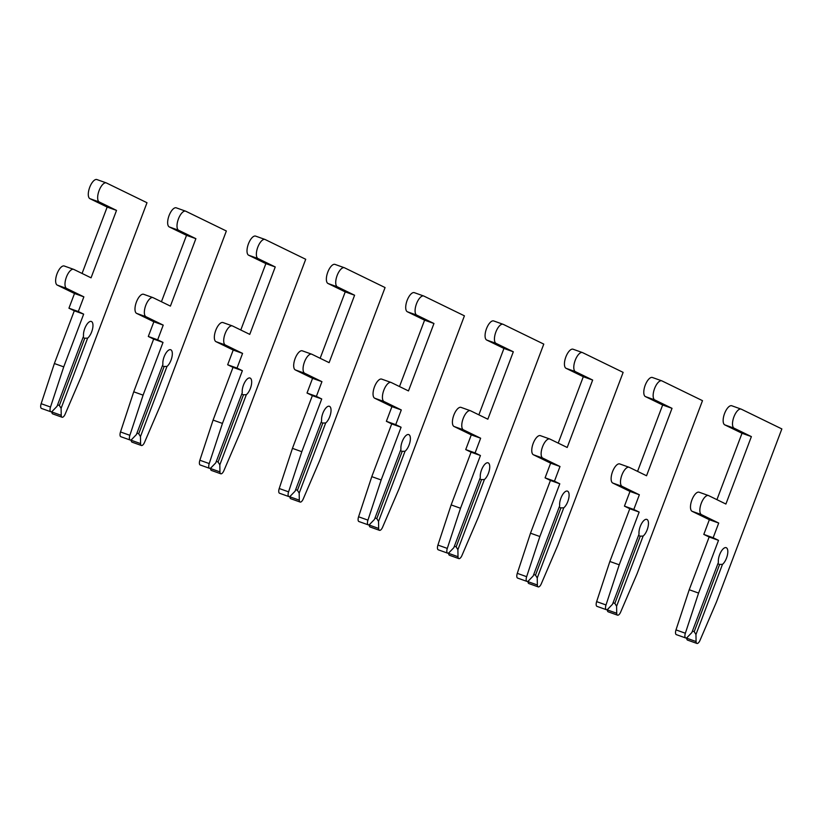 <?xml version="1.0" encoding="UTF-8"?>
<svg xmlns="http://www.w3.org/2000/svg" width="823" height="823" viewBox="0 0 823 823"><rect width="100%" height="100%" fill="white"/><g stroke="black" fill="none" stroke-linecap="round" stroke-linejoin="round"><path stroke-width="1.23" d="M676.424 634.667A4.629 1.913 -70.4 0 1 676.331 634.636A4.629 1.913 -70.4 0 1 676.259 634.605A4.629 1.913 -70.4 0 1 676.002 629.893L689.221 589.741L709.148 537.008L703.799 534.405L709.354 519.714L692.102 511.309A10.174 4.197 -70.4 0 1 691.824 500.168A10.174 4.197 -70.4 0 1 699.118 492.216A10.174 4.197 -70.4 0 1 699.293 492.288M685.621 637.938A4.629 1.913 -70.4 0 1 685.364 633.237L698.583 593.074L718.51 540.351L713.16 537.748L718.716 523.047L701.474 514.642A10.174 4.197 -70.4 0 1 701.186 503.511A10.174 4.197 -70.4 0 1 708.48 495.549A10.174 4.197 -70.4 0 1 708.654 495.631L725.907 504.036L751.378 436.601L734.137 428.207A10.174 4.197 -70.4 0 1 733.849 417.066A10.174 4.197 -70.4 0 1 741.142 409.113A10.174 4.197 -70.4 0 1 741.317 409.185L781.85 428.927L716.524 601.819L700.003 640.366A4.629 1.913 -70.4 0 1 696.906 643.432A4.629 1.913 -70.4 0 1 696.824 643.401A4.629 1.913 -70.4 0 1 696.083 641.539L695.96 634.512L722.471 564.362A9.248 3.817 109.6 0 0 727.409 555.103A9.248 3.817 109.6 0 0 726.174 547.676A9.248 3.817 109.6 0 0 720.711 552.284A9.248 3.817 109.6 0 0 718.397 562.376L691.886 632.527L687.318 637.269A4.629 1.913 -70.4 0 1 685.703 637.969A4.629 1.913 -70.4 0 1 685.621 637.938M687.627 640.119A4.629 1.913 -70.4 0 1 687.544 640.099A4.629 1.913 -70.4 0 1 687.462 640.057A4.629 1.913 -70.4 0 1 686.721 638.206L686.711 637.774M692.441 631.056L694.211 631.683L695.96 634.512M694.211 631.683L719.631 564.424L717.862 563.796M722.471 564.362L719.631 564.424M716.926 499.664L742.017 433.268L724.765 424.863A10.174 4.197 -70.4 0 1 724.487 413.732A10.174 4.197 -70.4 0 1 731.781 405.77A10.174 4.197 -70.4 0 1 731.956 405.852M689.221 589.741L698.583 593.074M709.148 537.008L718.51 540.351M703.799 534.405L713.16 537.748M709.354 519.714L718.716 523.047M742.017 433.268L751.378 436.601M597.066 606.386A4.629 1.913 -70.4 0 1 596.984 606.366A4.629 1.913 -70.4 0 1 596.901 606.325A4.629 1.913 -70.4 0 1 596.644 601.623L609.864 561.471L629.79 508.737L624.441 506.135L629.996 491.434L612.744 483.029A10.174 4.197 -70.4 0 1 612.466 471.898A10.174 4.197 -70.4 0 1 619.76 463.946A10.174 4.197 -70.4 0 1 619.935 464.018M606.263 609.668A4.629 1.913 -70.4 0 1 606.006 604.956L619.225 564.804L639.152 512.071L633.803 509.468L639.358 494.777L622.116 486.372A10.174 4.197 -70.4 0 1 621.828 475.231A10.174 4.197 -70.4 0 1 629.122 467.279A10.174 4.197 -70.4 0 1 629.297 467.351L646.549 475.756L672.021 408.331L654.779 399.927A10.174 4.197 -70.4 0 1 654.491 388.785A10.174 4.197 -70.4 0 1 661.785 380.833A10.174 4.197 -70.4 0 1 661.959 380.915L702.492 400.657L637.167 573.538L620.645 612.086A4.629 1.913 -70.4 0 1 617.548 615.162A4.629 1.913 -70.4 0 1 617.466 615.12A4.629 1.913 -70.4 0 1 616.725 613.258L616.602 606.232L643.113 536.082A9.248 3.817 109.6 0 0 648.051 526.823A9.248 3.817 109.6 0 0 646.816 519.395A9.248 3.817 109.6 0 0 641.354 524.014A9.248 3.817 109.6 0 0 639.039 534.096L612.528 604.247L607.96 608.989A4.629 1.913 -70.4 0 1 606.345 609.699A4.629 1.913 -70.4 0 1 606.263 609.668M608.269 611.849A4.629 1.913 -70.4 0 1 608.187 611.818A4.629 1.913 -70.4 0 1 608.104 611.787A4.629 1.913 -70.4 0 1 607.364 609.925L607.353 609.493M613.094 602.775L614.853 603.403L616.602 606.232M614.853 603.403L640.273 536.143L638.504 535.516M643.113 536.082L640.273 536.143M637.568 471.384L662.659 404.998L645.417 396.593A10.174 4.197 -70.4 0 1 645.129 385.452A10.174 4.197 -70.4 0 1 652.423 377.5A10.174 4.197 -70.4 0 1 652.598 377.572M609.864 561.471L619.225 564.804M629.79 508.737L639.152 512.071M624.441 506.135L633.803 509.468M629.996 491.434L639.358 494.777M662.659 404.998L672.021 408.331M517.708 578.106A4.629 1.913 -70.4 0 1 517.626 578.085A4.629 1.913 -70.4 0 1 517.544 578.055A4.629 1.913 -70.4 0 1 517.286 573.343L530.506 533.191L550.433 480.457L545.083 477.854L550.638 463.164L533.397 454.759A10.174 4.197 -70.4 0 1 533.109 443.618A10.174 4.197 -70.4 0 1 540.402 435.665A10.174 4.197 -70.4 0 1 540.577 435.737M526.905 581.388A4.629 1.913 -70.4 0 1 526.648 576.686L539.867 536.524L559.794 483.801L554.455 481.188L560 466.497L542.758 458.092A10.174 4.197 -70.4 0 1 542.47 446.961A10.174 4.197 -70.4 0 1 549.764 438.998A10.174 4.197 -70.4 0 1 549.939 439.081L567.191 447.475L592.663 380.051L575.421 371.657A10.174 4.197 -70.4 0 1 575.133 360.515A10.174 4.197 -70.4 0 1 582.427 352.563A10.174 4.197 -70.4 0 1 582.602 352.635L623.134 372.377L557.809 545.268L541.287 583.816A4.629 1.913 -70.4 0 1 538.191 586.881A4.629 1.913 -70.4 0 1 538.108 586.85A4.629 1.913 -70.4 0 1 537.368 584.988L537.244 577.962L563.755 507.812A9.248 3.817 109.6 0 0 568.693 498.553A9.248 3.817 109.6 0 0 567.459 491.125A9.248 3.817 109.6 0 0 561.996 495.734A9.248 3.817 109.6 0 0 559.681 505.826L533.17 575.977L528.603 580.719A4.629 1.913 -70.4 0 1 526.987 581.419A4.629 1.913 -70.4 0 1 526.905 581.388M528.911 583.569A4.629 1.913 -70.4 0 1 528.829 583.548A4.629 1.913 -70.4 0 1 528.747 583.507A4.629 1.913 -70.4 0 1 528.006 581.655L527.996 581.223M533.736 574.505L535.495 575.133L537.244 577.962M535.495 575.133L560.916 507.873L559.146 507.246M563.755 507.812L560.916 507.873M558.22 443.103L583.301 376.718L566.059 368.313A10.174 4.197 -70.4 0 1 565.771 357.182A10.174 4.197 -70.4 0 1 573.065 349.219A10.174 4.197 -70.4 0 1 573.24 349.302M530.506 533.191L539.867 536.524M550.433 480.457L559.794 483.801M545.083 477.854L554.455 481.188M550.638 463.164L560 466.497M583.301 376.718L592.663 380.051M438.35 549.836A4.629 1.913 -70.4 0 1 438.268 549.805A4.629 1.913 -70.4 0 1 438.186 549.774A4.629 1.913 -70.4 0 1 437.929 545.073L451.148 504.911L471.075 452.187L465.725 449.584L471.281 434.883L454.039 426.479A10.174 4.197 -70.4 0 1 453.751 415.348A10.174 4.197 -70.4 0 1 461.045 407.385A10.174 4.197 -70.4 0 1 461.219 407.467M447.547 553.107A4.629 1.913 -70.4 0 1 447.301 548.406L460.52 508.254L480.437 455.52L475.097 452.917L480.642 438.217L463.4 429.822A10.174 4.197 -70.4 0 1 463.112 418.681A10.174 4.197 -70.4 0 1 470.406 410.728A10.174 4.197 -70.4 0 1 470.581 410.8L487.833 419.205L513.315 351.781L496.063 343.376A10.174 4.197 -70.4 0 1 495.785 332.235A10.174 4.197 -70.4 0 1 503.069 324.283A10.174 4.197 -70.4 0 1 503.254 324.355L543.777 344.107L478.451 516.988L461.929 555.535A4.629 1.913 -70.4 0 1 458.833 558.601A4.629 1.913 -70.4 0 1 458.75 558.57A4.629 1.913 -70.4 0 1 458.01 556.708L457.886 549.682L484.397 479.531A9.248 3.817 109.6 0 0 489.335 470.272A9.248 3.817 109.6 0 0 488.101 462.845A9.248 3.817 109.6 0 0 482.638 467.454A9.248 3.817 109.6 0 0 480.323 477.546L453.823 547.696L449.245 552.439A4.629 1.913 -70.4 0 1 447.63 553.149A4.629 1.913 -70.4 0 1 447.547 553.107M449.553 555.288A4.629 1.913 -70.4 0 1 449.471 555.268A4.629 1.913 -70.4 0 1 449.389 555.237A4.629 1.913 -70.4 0 1 448.648 553.375L448.638 552.943M454.378 546.225L456.148 546.853L457.886 549.682M456.148 546.853L481.558 479.593L479.788 478.965M484.397 479.531L481.558 479.593M478.863 414.833L503.943 348.438L486.702 340.043A10.174 4.197 -70.4 0 1 486.414 328.902A10.174 4.197 -70.4 0 1 493.707 320.949A10.174 4.197 -70.4 0 1 493.882 321.021M451.148 504.911L460.52 508.254M471.075 452.187L480.437 455.52M465.725 449.584L475.097 452.917M471.281 434.883L480.642 438.217M503.943 348.438L513.315 351.781M358.993 521.556A4.629 1.913 -70.4 0 1 358.91 521.535A4.629 1.913 -70.4 0 1 358.828 521.504A4.629 1.913 -70.4 0 1 358.581 516.793L371.79 476.64L391.717 423.907L386.378 421.304L391.923 406.613L374.681 398.209A10.174 4.197 -70.4 0 1 374.393 387.067A10.174 4.197 -70.4 0 1 381.687 379.115A10.174 4.197 -70.4 0 1 381.862 379.187M368.19 524.837A4.629 1.913 -70.4 0 1 367.943 520.126L381.162 479.974L401.089 427.24L395.74 424.637L401.295 409.947L384.043 401.542A10.174 4.197 -70.4 0 1 383.765 390.4A10.174 4.197 -70.4 0 1 391.048 382.448A10.174 4.197 -70.4 0 1 391.234 382.52L408.475 390.925L433.958 323.501L416.705 315.096A10.174 4.197 -70.4 0 1 416.428 303.965A10.174 4.197 -70.4 0 1 423.711 296.013A10.174 4.197 -70.4 0 1 423.896 296.085L464.419 315.826L399.093 488.718L382.572 527.265A4.629 1.913 -70.4 0 1 379.475 530.331A4.629 1.913 -70.4 0 1 379.403 530.3A4.629 1.913 -70.4 0 1 378.662 528.438L378.529 521.412L405.039 451.251A9.248 3.817 109.6 0 0 409.977 442.002A9.248 3.817 109.6 0 0 408.743 434.575A9.248 3.817 109.6 0 0 403.28 439.184A9.248 3.817 109.6 0 0 400.966 449.276L374.465 519.426L369.887 524.169A4.629 1.913 -70.4 0 1 368.272 524.868A4.629 1.913 -70.4 0 1 368.19 524.837M370.196 527.018A4.629 1.913 -70.4 0 1 370.113 526.987A4.629 1.913 -70.4 0 1 370.031 526.957A4.629 1.913 -70.4 0 1 369.29 525.095L369.29 524.673M375.021 517.945L376.79 518.583L378.529 521.412M376.79 518.583L402.2 451.323L400.431 450.685M405.039 451.251L402.2 451.323M399.505 386.553L424.586 320.168L407.344 311.763A10.174 4.197 -70.4 0 1 407.056 300.621A10.174 4.197 -70.4 0 1 414.35 292.669A10.174 4.197 -70.4 0 1 414.525 292.741M371.79 476.64L381.162 479.974M391.717 423.907L401.089 427.24M386.378 421.304L395.74 424.637M391.923 406.613L401.295 409.947M424.586 320.168L433.958 323.501M279.635 493.286A4.629 1.913 -70.4 0 1 279.553 493.255A4.629 1.913 -70.4 0 1 279.47 493.224A4.629 1.913 -70.4 0 1 279.223 488.512L292.443 448.36L312.359 395.637L307.02 393.024L312.565 378.333L295.323 369.928A10.174 4.197 -70.4 0 1 295.035 358.787A10.174 4.197 -70.4 0 1 302.329 350.835A10.174 4.197 -70.4 0 1 302.504 350.917M288.832 496.557A4.629 1.913 -70.4 0 1 288.585 491.856L301.804 451.704L321.731 398.97L316.382 396.367L321.937 381.666L304.685 373.261A10.174 4.197 -70.4 0 1 304.407 362.13A10.174 4.197 -70.4 0 1 311.691 354.178A10.174 4.197 -70.4 0 1 311.876 354.25L329.118 362.655L354.6 295.231L337.348 286.826A10.174 4.197 -70.4 0 1 337.07 275.684A10.174 4.197 -70.4 0 1 344.353 267.732A10.174 4.197 -70.4 0 1 344.539 267.804L385.071 287.556L319.736 460.438L303.224 498.985A4.629 1.913 -70.4 0 1 300.128 502.051A4.629 1.913 -70.4 0 1 300.045 502.02A4.629 1.913 -70.4 0 1 299.305 500.158L299.181 493.131L325.682 422.981A9.248 3.817 109.6 0 0 330.63 413.722A9.248 3.817 109.6 0 0 329.395 406.295A9.248 3.817 109.6 0 0 323.923 410.903A9.248 3.817 109.6 0 0 321.618 420.995L295.107 491.146L290.529 495.888A4.629 1.913 -70.4 0 1 288.914 496.598A4.629 1.913 -70.4 0 1 288.832 496.557M290.848 498.738A4.629 1.913 -70.4 0 1 290.756 498.717A4.629 1.913 -70.4 0 1 290.673 498.687A4.629 1.913 -70.4 0 1 289.933 496.825L289.933 496.392M295.663 489.675L297.432 490.302L299.181 493.131M297.432 490.302L322.842 423.043L321.083 422.415M325.682 422.981L322.842 423.043M320.147 358.283L345.238 291.887L327.986 283.482A10.174 4.197 -70.4 0 1 327.708 272.351A10.174 4.197 -70.4 0 1 334.992 264.399A10.174 4.197 -70.4 0 1 335.177 264.471M292.443 448.36L301.804 451.704M312.359 395.637L321.731 398.97M307.02 393.024L316.382 396.367M312.565 378.333L321.937 381.666M345.238 291.887L354.6 295.231M200.277 465.005A4.629 1.913 -70.4 0 1 200.195 464.985A4.629 1.913 -70.4 0 1 200.112 464.944A4.629 1.913 -70.4 0 1 199.866 460.242L213.085 420.09L233.012 367.356L227.662 364.754L233.218 350.053L215.965 341.658A10.174 4.197 -70.4 0 1 215.688 330.517A10.174 4.197 -70.4 0 1 222.971 322.565A10.174 4.197 -70.4 0 1 223.156 322.637M209.484 468.287A4.629 1.913 -70.4 0 1 209.227 463.575L222.447 423.423L242.374 370.689L237.024 368.087L242.579 353.396L225.327 344.991A10.174 4.197 -70.4 0 1 225.049 333.85A10.174 4.197 -70.4 0 1 232.333 325.898A10.174 4.197 -70.4 0 1 232.518 325.97L249.76 334.375L275.242 266.95L257.99 258.545A10.174 4.197 -70.4 0 1 257.712 247.414A10.174 4.197 -70.4 0 1 265.006 239.452A10.174 4.197 -70.4 0 1 265.181 239.534L305.714 259.276L240.388 432.157L223.866 470.705A4.629 1.913 -70.4 0 1 220.77 473.781A4.629 1.913 -70.4 0 1 220.687 473.739A4.629 1.913 -70.4 0 1 219.947 471.888L219.823 464.851L246.324 394.701A9.248 3.817 109.6 0 0 251.272 385.442A9.248 3.817 109.6 0 0 250.038 378.024A9.248 3.817 109.6 0 0 244.565 382.633A9.248 3.817 109.6 0 0 242.26 392.715L215.749 462.876L211.182 467.608A4.629 1.913 -70.4 0 1 209.556 468.318A4.629 1.913 -70.4 0 1 209.484 468.287M211.49 470.468A4.629 1.913 -70.4 0 1 211.398 470.437A4.629 1.913 -70.4 0 1 211.326 470.406A4.629 1.913 -70.4 0 1 210.585 468.544L210.575 468.122M216.305 461.394L218.074 462.022L219.823 464.851M218.074 462.022L243.485 394.773L241.725 394.135M246.324 394.701L243.485 394.773M240.789 330.002L265.88 263.617L248.628 255.212A10.174 4.197 -70.4 0 1 248.351 244.071A10.174 4.197 -70.4 0 1 255.634 236.119A10.174 4.197 -70.4 0 1 255.819 236.191M213.085 420.09L222.447 423.423M233.012 367.356L242.374 370.689M227.662 364.754L237.024 368.087M233.218 350.053L242.579 353.396M265.88 263.617L275.242 266.95M120.93 436.735A4.629 1.913 -70.4 0 1 120.837 436.704A4.629 1.913 -70.4 0 1 120.755 436.674A4.629 1.913 -70.4 0 1 120.508 431.962L133.727 391.81L153.654 339.076L148.305 336.473L153.86 321.783L136.608 313.378A10.174 4.197 -70.4 0 1 136.33 302.236A10.174 4.197 -70.4 0 1 143.613 294.284A10.174 4.197 -70.4 0 1 143.799 294.356M130.127 440.007A4.629 1.913 -70.4 0 1 129.869 435.305L143.089 395.143L163.016 342.419L157.666 339.817L163.221 325.116L145.969 316.711A10.174 4.197 -70.4 0 1 145.692 305.58A10.174 4.197 -70.4 0 1 152.985 297.617A10.174 4.197 -70.4 0 1 153.16 297.7L170.402 306.105L195.884 238.67L178.642 230.275A10.174 4.197 -70.4 0 1 178.354 219.134A10.174 4.197 -70.4 0 1 185.648 211.182A10.174 4.197 -70.4 0 1 185.823 211.254L226.356 230.996L161.03 403.887L144.509 442.435A4.629 1.913 -70.4 0 1 141.412 445.5A4.629 1.913 -70.4 0 1 141.33 445.469A4.629 1.913 -70.4 0 1 140.589 443.607L140.466 436.581L166.976 366.43A9.248 3.817 109.6 0 0 171.914 357.172A9.248 3.817 109.6 0 0 170.68 349.744A9.248 3.817 109.6 0 0 165.217 354.353A9.248 3.817 109.6 0 0 162.903 364.445L136.392 434.595L131.824 439.338A4.629 1.913 -70.4 0 1 130.209 440.038A4.629 1.913 -70.4 0 1 130.127 440.007M132.133 442.188A4.629 1.913 -70.4 0 1 132.05 442.167A4.629 1.913 -70.4 0 1 131.968 442.126A4.629 1.913 -70.4 0 1 131.227 440.274L131.217 439.842M136.947 433.124L138.717 433.752L140.466 436.581M138.717 433.752L164.137 366.492L162.368 365.865M166.976 366.43L164.137 366.492M161.431 301.732L186.523 235.337L169.271 226.932A10.174 4.197 -70.4 0 1 168.993 215.801A10.174 4.197 -70.4 0 1 176.276 207.838A10.174 4.197 -70.4 0 1 176.461 207.921M133.727 391.81L143.089 395.143M153.654 339.076L163.016 342.419M148.305 336.473L157.666 339.817M153.86 321.783L163.221 325.116M186.523 235.337L195.884 238.67M41.572 408.455A4.629 1.913 -70.4 0 1 41.479 408.434A4.629 1.913 -70.4 0 1 41.407 408.393A4.629 1.913 -70.4 0 1 41.15 403.692L54.369 363.529L74.296 310.806L68.947 308.203L74.502 293.502L57.25 285.097A10.174 4.197 -70.4 0 1 56.972 273.966A10.174 4.197 -70.4 0 1 64.266 266.014A10.174 4.197 -70.4 0 1 64.441 266.086M50.769 411.737A4.629 1.913 -70.4 0 1 50.512 407.025L63.731 366.873L83.658 314.139L78.308 311.536L83.864 296.846L66.622 288.441A10.174 4.197 -70.4 0 1 66.334 277.3A10.174 4.197 -70.4 0 1 73.628 269.347A10.174 4.197 -70.4 0 1 73.803 269.419L91.055 277.824L116.527 210.4L99.285 201.995A10.174 4.197 -70.4 0 1 98.997 190.854A10.174 4.197 -70.4 0 1 106.29 182.901A10.174 4.197 -70.4 0 1 106.465 182.984L146.998 202.725L81.672 375.607L65.151 414.154A4.629 1.913 -70.4 0 1 62.054 417.23A4.629 1.913 -70.4 0 1 61.972 417.189A4.629 1.913 -70.4 0 1 61.231 415.327L61.108 408.301L87.619 338.15A9.248 3.817 109.6 0 0 92.557 328.891A9.248 3.817 109.6 0 0 91.322 321.464A9.248 3.817 109.6 0 0 85.859 326.083A9.248 3.817 109.6 0 0 83.545 336.165L57.034 406.315L52.466 411.058A4.629 1.913 -70.4 0 1 50.851 411.767A4.629 1.913 -70.4 0 1 50.769 411.737M52.775 413.918A4.629 1.913 -70.4 0 1 52.693 413.887A4.629 1.913 -70.4 0 1 52.61 413.856A4.629 1.913 -70.4 0 1 51.87 411.994L51.859 411.562M57.589 404.844L59.359 405.472L61.108 408.301M59.359 405.472L84.779 338.212L83.01 337.584M87.619 338.15L84.779 338.212M82.074 273.452L107.165 207.067L89.913 198.662A10.174 4.197 -70.4 0 1 89.635 187.521A10.174 4.197 -70.4 0 1 96.929 179.568A10.174 4.197 -70.4 0 1 97.104 179.64M54.369 363.529L63.731 366.873M74.296 310.806L83.658 314.139M68.947 308.203L78.308 311.536M74.502 293.502L83.864 296.846M107.165 207.067L116.527 210.4M676.002 629.893L685.364 633.237M686.721 638.206L696.083 641.539M692.102 511.309L701.474 514.642M724.765 424.863L734.137 428.207M596.644 601.623L606.006 604.956M607.364 609.925L616.725 613.258M612.744 483.029L622.116 486.372M645.417 396.593L654.779 399.927M517.286 573.343L526.648 576.686M528.006 581.655L537.368 584.988M533.397 454.759L542.758 458.092M566.059 368.313L575.421 371.657M437.929 545.073L447.301 548.406M448.648 553.375L458.01 556.708M454.039 426.479L463.4 429.822M486.702 340.043L496.063 343.376M358.581 516.793L367.943 520.126M369.29 525.095L378.662 528.438M374.681 398.209L384.043 401.542M407.344 311.763L416.705 315.096M279.223 488.512L288.585 491.856M289.933 496.825L299.305 500.158M295.323 369.928L304.685 373.261M327.986 283.482L337.348 286.826M199.866 460.242L209.227 463.575M210.585 468.544L219.947 471.888M215.965 341.658L225.327 344.991M248.628 255.212L257.99 258.545M120.508 431.962L129.869 435.305M131.227 440.274L140.589 443.607M136.608 313.378L145.969 316.711M169.271 226.932L178.642 230.275M41.15 403.692L50.512 407.025M51.87 411.994L61.231 415.327M57.25 285.097L66.622 288.441M89.913 198.662L99.285 201.995M687.544 640.099L696.906 643.432M676.331 634.636L685.703 637.969M699.118 492.216L708.48 495.549M731.781 405.77L741.142 409.113M608.187 611.818L617.548 615.162M596.984 606.366L606.345 609.699M619.76 463.946L629.122 467.279M652.423 377.5L661.785 380.833M528.829 583.548L538.191 586.881M517.626 578.085L526.987 581.419M540.402 435.665L549.764 438.998M573.065 349.219L582.427 352.563M449.471 555.268L458.833 558.601M438.268 549.805L447.63 553.149M461.045 407.385L470.406 410.728M493.707 320.949L503.069 324.283M370.113 526.987L379.475 530.331M358.91 521.535L368.272 524.868M381.687 379.115L391.048 382.448M414.35 292.669L423.711 296.013M290.756 498.717L300.128 502.051M279.553 493.255L288.914 496.598M302.329 350.835L311.691 354.178M334.992 264.399L344.353 267.732M211.398 470.437L220.77 473.781M200.195 464.985L209.556 468.318M222.971 322.565L232.333 325.898M255.634 236.119L265.006 239.452M132.05 442.167L141.412 445.5M120.837 436.704L130.209 440.038M143.613 294.284L152.985 297.617M176.276 207.838L185.648 211.182M52.693 413.887L62.054 417.23M41.479 408.434L50.851 411.767M64.266 266.014L73.628 269.347M96.929 179.568L106.29 182.901"/></g></svg>
